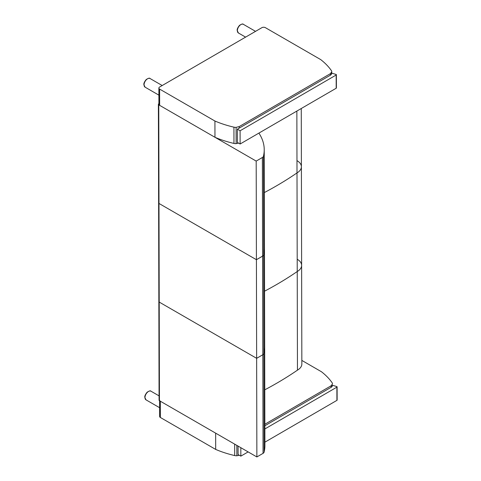 <?xml version="1.0" encoding="UTF-8"?>
<svg xmlns="http://www.w3.org/2000/svg" width="481" height="481" viewBox="0 0 481 481"><rect width="100%" height="100%" fill="white"/><g stroke="black" fill="none" stroke-linecap="round" stroke-linejoin="round"><path stroke-width="0.72" d="M263.053 453.361A3.74 2.164 -0.1 0 0 264.111 452.134L263.883 353.511A3.74 2.164 179.9 0 1 262.824 354.737A3.74 2.164 -0.1 0 0 263.883 353.511A80.111 46.374 -0.1 0 0 264.682 346.909A80.111 46.374 179.9 0 1 263.883 353.511L263.654 254.894A3.74 2.164 179.9 0 1 262.596 256.12A3.74 2.164 -0.1 0 0 263.654 254.894A80.111 46.374 -0.1 0 0 264.454 248.286A80.111 46.374 179.9 0 1 263.654 254.894L263.426 156.271A3.74 2.164 179.9 0 1 262.367 157.497L262.596 256.12L256.415 259.71L262.596 256.12L262.824 354.737L256.644 358.327L262.824 354.737L263.053 453.361L256.872 456.95L159.445 400.703L159.217 302.08A1.245 0.721 179.9 0 1 158.85 301.569A1.245 0.721 -0.1 0 0 159.217 302.08L256.644 358.327L256.872 456.95M296.861 111.069L296.999 172.907A353.132 204.425 179.9 0 1 264.328 192.574A353.132 204.425 -0.1 0 0 296.999 172.907L297.228 271.531A353.132 204.425 179.9 0 1 264.556 291.191A353.132 204.425 -0.1 0 0 297.228 271.531A14.965 8.664 -0.1 0 0 301.623 265.38A14.965 8.664 -0.1 0 0 297.24 259.271M158.76 104.84L256.187 161.087L256.644 358.327L159.217 302.08L158.989 203.457L256.415 259.71L158.989 203.457L158.76 104.84A1.245 0.721 179.9 0 1 158.393 104.329L158.622 202.952A1.245 0.721 -0.1 0 0 158.989 203.457A1.245 0.721 179.9 0 1 158.622 202.952L159.079 400.192A1.245 0.721 -0.1 0 0 159.445 400.703M263.426 156.271A80.111 46.374 -0.1 0 0 264.225 149.669L264.911 445.532A80.111 46.374 179.9 0 1 264.111 452.134M301.256 108.514L301.395 166.757A14.965 8.664 179.9 0 1 296.999 172.907A14.965 8.664 -0.1 0 0 301.395 166.757L301.623 265.38A14.965 8.664 179.9 0 1 297.228 271.531L297.456 370.148A353.132 204.425 179.9 0 1 264.784 389.814M301.623 265.38L301.846 364.003A14.965 8.664 179.9 0 1 297.456 370.148M301.395 166.757A14.965 8.664 -0.1 0 0 297.011 160.654M256.187 161.087L262.367 157.497M264.225 149.669A80.111 46.374 -0.1 0 0 258.892 133.105M158.91 103.728L158.76 103.818A1.245 0.721 179.9 0 0 158.393 104.329M239.346 455.267L236.862 455.76A4.99 2.886 179.9 0 1 234.686 455.561A85.191 49.315 179.9 0 1 215.692 449.422L215.65 433.153L160.323 401.208A2.495 1.443 179.9 0 1 159.596 400.192M331.108 387.337L331.108 385.792L332.461 383.982A4.99 2.886 -0.1 0 0 332.467 383.802A4.99 2.886 -0.1 0 0 332.106 382.726A85.191 49.315 -0.1 0 0 321.452 371.747L301.84 360.419M264.863 424.242L331.108 385.792M159.596 400.787L159.632 416.462A2.495 1.443 -0.1 0 0 160.365 417.478L215.692 449.422M238.624 143.134L236.141 143.627A4.99 2.886 179.9 0 1 233.964 143.428A85.191 49.315 179.9 0 1 214.965 137.289L214.929 121.026A85.191 49.315 -0.1 0 0 233.928 127.164A4.99 2.886 -0.1 0 0 236.099 127.363L239.219 126.575L239.219 128.096M330.387 75.21L330.381 73.659L331.74 71.849A4.99 2.886 -0.1 0 0 331.746 71.669A4.99 2.886 -0.1 0 0 331.385 70.593A85.191 49.315 -0.1 0 0 320.731 59.614L265.404 27.67A2.495 1.443 179.9 0 0 261.874 27.676L159.602 87.037A2.495 1.443 179.9 0 0 158.874 88.065A2.495 1.443 179.9 0 0 159.602 89.081L214.929 121.026M239.219 126.575L330.381 73.659M158.874 88.065L158.91 104.329A2.495 1.443 -0.1 0 0 159.644 105.345L214.965 137.289M264.863 425.763L330.477 387.68A5.297 3.066 -0.1 0 0 332.401 385.822A0.625 0.361 179.9 0 1 333.309 385.522L336.766 386.562A0.625 0.361 179.9 0 1 336.886 387.151L264.875 428.95M240.825 447.685L240.843 456.132L238.095 454.539L238.071 446.097M336.886 387.151L336.916 400.366L264.905 442.165M248.13 451.906L240.843 456.132M337.103 386.88L337.133 400.096A0.625 0.361 179.9 0 1 336.916 400.366M336.165 75.018L240.091 130.784L240.121 143.999L237.367 142.406L237.337 129.191L329.756 75.553A5.297 3.066 -0.1 0 0 331.68 73.689A0.625 0.361 179.9 0 1 332.587 73.389L336.045 74.429A0.625 0.361 179.9 0 1 336.165 75.018L336.195 88.239L240.121 143.999M336.375 74.747L336.405 87.963A0.625 0.361 179.9 0 1 336.195 88.239M240.091 130.784L237.337 129.191M236.838 445.382L236.862 455.76M234.662 444.125L234.686 455.561M332.112 384.878L332.118 386.399M160.365 417.478L160.323 401.208M236.099 127.363L236.141 143.627M233.928 127.164L233.964 143.428M331.391 72.745L331.397 74.266M331.74 71.849L331.74 73.551M159.644 105.345L159.602 89.081M150.992 391.215C150.559 390.5 149.266 390.843 147.108 392.249C145.37 394.396 144.601 396.085 144.793 397.312L146.008 399.849A4.99 2.88 -60 0 1 144.973 397.571A4.99 2.88 -60 0 1 147.15 392.55A4.99 2.88 -60 0 1 150.992 391.215L159.067 395.875M150.072 78.535C149.639 77.82 148.34 78.162 146.188 79.569C144.45 81.716 143.675 83.405 143.867 84.632L145.088 87.169A4.99 2.88 -60 0 1 144.053 84.89A4.99 2.88 -60 0 1 146.23 79.87A4.99 2.88 -60 0 1 150.072 78.535L162.199 85.534M243.386 24.339C242.953 23.623 241.654 23.972 239.502 25.373C237.764 27.519 236.989 29.209 237.181 30.441L238.396 32.979A4.99 2.88 -60 0 1 237.367 30.694A4.99 2.88 -60 0 1 239.544 25.673A4.99 2.88 -60 0 1 243.386 24.339L255.537 31.355M331.746 71.669L331.752 73.539M146.008 399.849L159.614 407.708M145.088 87.169L158.886 95.142M238.396 32.979L245.593 37.127"/></g></svg>
